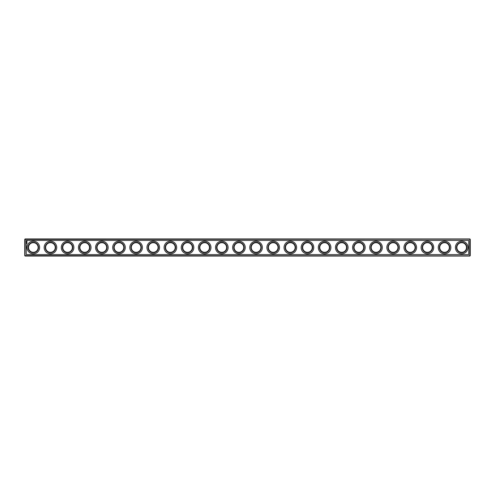 <?xml version="1.0" encoding="UTF-8"?>
<svg xmlns="http://www.w3.org/2000/svg" width="495" height="495" viewBox="0 0 495 495"><rect width="100%" height="100%" fill="white"/><g stroke="black" fill="none" stroke-linecap="round" stroke-linejoin="round"><path stroke-width="0.74" d="M25.158 238.93L469.842 238.93L470.25 239.345L470.25 255.655L469.842 256.07L25.158 256.07L24.75 255.655L24.75 239.345L25.158 238.93M24.954 255.859L25.158 239.345L470.046 239.141M25.158 255.655L470.046 255.859M469.842 255.655L469.842 239.345M26.26 240.44L26.26 254.56L468.74 254.56L468.74 240.44L26.26 240.44M55.248 247.5A4.795 4.795 0 0 1 48.052 251.658A4.795 4.795 0 0 1 48.052 243.342A4.795 4.795 0 0 1 55.248 247.5M38.115 247.5A4.795 4.795 0 0 1 30.919 251.658A4.795 4.795 0 0 1 30.919 243.342A4.795 4.795 0 0 1 38.115 247.5M72.381 247.5A4.795 4.795 0 0 1 65.185 251.658A4.795 4.795 0 0 1 65.185 243.342A4.795 4.795 0 0 1 72.381 247.5M89.521 247.5A4.795 4.795 0 0 1 82.325 251.658A4.795 4.795 0 0 1 82.325 243.342A4.795 4.795 0 0 1 89.521 247.5M106.654 247.5A4.795 4.795 0 0 1 99.458 251.658A4.795 4.795 0 0 1 99.458 243.342A4.795 4.795 0 0 1 106.654 247.5M123.787 247.5A4.795 4.795 0 0 1 116.591 251.658A4.795 4.795 0 0 1 116.591 243.342A4.795 4.795 0 0 1 123.787 247.5M140.92 247.5A4.795 4.795 0 0 1 133.724 251.658A4.795 4.795 0 0 1 133.724 243.342A4.795 4.795 0 0 1 140.92 247.5M158.06 247.5A4.795 4.795 0 0 1 150.864 251.658A4.795 4.795 0 0 1 150.864 243.342A4.795 4.795 0 0 1 158.06 247.5M175.193 247.5A4.795 4.795 0 0 1 167.997 251.658A4.795 4.795 0 0 1 167.997 243.342A4.795 4.795 0 0 1 175.193 247.5M192.326 247.5A4.795 4.795 0 0 1 185.13 251.658A4.795 4.795 0 0 1 185.13 243.342A4.795 4.795 0 0 1 192.326 247.5M209.459 247.5A4.795 4.795 0 0 1 202.263 251.658A4.795 4.795 0 0 1 202.263 243.342A4.795 4.795 0 0 1 209.459 247.5M226.599 247.5A4.795 4.795 0 0 1 219.396 251.658A4.795 4.795 0 0 1 219.396 243.342A4.795 4.795 0 0 1 226.599 247.5M243.732 247.5A4.795 4.795 0 0 1 236.536 251.658A4.795 4.795 0 0 1 236.536 243.342A4.795 4.795 0 0 1 243.732 247.5M260.865 247.5A4.795 4.795 0 0 1 253.669 251.658A4.795 4.795 0 0 1 253.669 243.342A4.795 4.795 0 0 1 260.865 247.5M277.998 247.5A4.795 4.795 0 0 1 270.802 251.658A4.795 4.795 0 0 1 270.802 243.342A4.795 4.795 0 0 1 277.998 247.5M295.131 247.5A4.795 4.795 0 0 1 287.935 251.658A4.795 4.795 0 0 1 287.935 243.342A4.795 4.795 0 0 1 295.131 247.5M312.271 247.5A4.795 4.795 0 0 1 305.075 251.658A4.795 4.795 0 0 1 305.075 243.342A4.795 4.795 0 0 1 312.271 247.5M329.404 247.5A4.795 4.795 0 0 1 322.208 251.658A4.795 4.795 0 0 1 322.208 243.342A4.795 4.795 0 0 1 329.404 247.5M346.537 247.5A4.795 4.795 0 0 1 339.341 251.658A4.795 4.795 0 0 1 339.341 243.342A4.795 4.795 0 0 1 346.537 247.5M363.67 247.5A4.795 4.795 0 0 1 356.474 251.658A4.795 4.795 0 0 1 356.474 243.342A4.795 4.795 0 0 1 363.67 247.5M380.81 247.5A4.795 4.795 0 0 1 373.614 251.658A4.795 4.795 0 0 1 373.614 243.342A4.795 4.795 0 0 1 380.81 247.5M397.943 247.5A4.795 4.795 0 0 1 390.747 251.658A4.795 4.795 0 0 1 390.747 243.342A4.795 4.795 0 0 1 397.943 247.5M415.076 247.5A4.795 4.795 0 0 1 407.88 251.658A4.795 4.795 0 0 1 407.88 243.342A4.795 4.795 0 0 1 415.076 247.5M432.209 247.5A4.795 4.795 0 0 1 425.013 251.658A4.795 4.795 0 0 1 425.013 243.342A4.795 4.795 0 0 1 432.209 247.5M449.349 247.5A4.795 4.795 0 0 1 442.146 251.658A4.795 4.795 0 0 1 442.146 243.342A4.795 4.795 0 0 1 449.349 247.5M466.482 247.5A4.795 4.795 0 0 1 459.286 251.658A4.795 4.795 0 0 1 459.286 243.342A4.795 4.795 0 0 1 466.482 247.5M55.663 247.5A5.21 5.21 0 0 1 47.848 252.011A5.21 5.21 0 0 1 47.848 242.989A5.21 5.21 0 0 1 55.663 247.5M38.523 247.5A5.21 5.21 0 0 1 30.715 252.011A5.21 5.21 0 0 1 30.715 242.989A5.21 5.21 0 0 1 38.523 247.5M72.796 247.5A5.21 5.21 0 0 1 64.981 252.011A5.21 5.21 0 0 1 64.981 242.989A5.21 5.21 0 0 1 72.796 247.5M89.929 247.5A5.21 5.21 0 0 1 82.114 252.011A5.21 5.21 0 0 1 82.114 242.989A5.21 5.21 0 0 1 89.929 247.5M107.062 247.5A5.21 5.21 0 0 1 99.254 252.011A5.21 5.21 0 0 1 99.254 242.989A5.21 5.21 0 0 1 107.062 247.5M124.202 247.5A5.21 5.21 0 0 1 116.387 252.011A5.21 5.21 0 0 1 116.387 242.989A5.21 5.21 0 0 1 124.202 247.5M141.335 247.5A5.21 5.21 0 0 1 133.52 252.011A5.21 5.21 0 0 1 133.52 242.989A5.21 5.21 0 0 1 141.335 247.5M158.468 247.5A5.21 5.21 0 0 1 150.653 252.011A5.21 5.21 0 0 1 150.653 242.989A5.21 5.21 0 0 1 158.468 247.5M175.601 247.5A5.21 5.21 0 0 1 167.793 252.011A5.21 5.21 0 0 1 167.793 242.989A5.21 5.21 0 0 1 175.601 247.5M192.741 247.5A5.21 5.21 0 0 1 184.926 252.011A5.21 5.21 0 0 1 184.926 242.989A5.21 5.21 0 0 1 192.741 247.5M209.874 247.5A5.21 5.21 0 0 1 202.059 252.011A5.21 5.21 0 0 1 202.059 242.989A5.21 5.21 0 0 1 209.874 247.5M227.007 247.5A5.21 5.21 0 0 1 219.192 252.011A5.21 5.21 0 0 1 219.192 242.989A5.21 5.21 0 0 1 227.007 247.5M244.14 247.5A5.21 5.21 0 0 1 236.325 252.011A5.21 5.21 0 0 1 236.325 242.989A5.21 5.21 0 0 1 244.14 247.5M261.273 247.5A5.21 5.21 0 0 1 253.465 252.011A5.21 5.21 0 0 1 253.465 242.989A5.21 5.21 0 0 1 261.273 247.5M278.413 247.5A5.21 5.21 0 0 1 270.598 252.011A5.21 5.21 0 0 1 270.598 242.989A5.21 5.21 0 0 1 278.413 247.5M295.546 247.5A5.21 5.21 0 0 1 287.731 252.011A5.21 5.21 0 0 1 287.731 242.989A5.21 5.21 0 0 1 295.546 247.5M312.679 247.5A5.21 5.21 0 0 1 304.864 252.011A5.21 5.21 0 0 1 304.864 242.989A5.21 5.21 0 0 1 312.679 247.5M329.812 247.5A5.21 5.21 0 0 1 322.004 252.011A5.21 5.21 0 0 1 322.004 242.989A5.21 5.21 0 0 1 329.812 247.5M346.952 247.5A5.21 5.21 0 0 1 339.137 252.011A5.21 5.21 0 0 1 339.137 242.989A5.21 5.21 0 0 1 346.952 247.5M364.085 247.5A5.21 5.21 0 0 1 356.27 252.011A5.21 5.21 0 0 1 356.27 242.989A5.21 5.21 0 0 1 364.085 247.5M381.218 247.5A5.21 5.21 0 0 1 373.403 252.011A5.21 5.21 0 0 1 373.403 242.989A5.21 5.21 0 0 1 381.218 247.5M398.351 247.5A5.21 5.21 0 0 1 390.543 252.011A5.21 5.21 0 0 1 390.543 242.989A5.21 5.21 0 0 1 398.351 247.5M415.491 247.5A5.21 5.21 0 0 1 407.676 252.011A5.21 5.21 0 0 1 407.676 242.989A5.21 5.21 0 0 1 415.491 247.5M432.624 247.5A5.21 5.21 0 0 1 424.809 252.011A5.21 5.21 0 0 1 424.809 242.989A5.21 5.21 0 0 1 432.624 247.5M449.757 247.5A5.21 5.21 0 0 1 441.942 252.011A5.21 5.21 0 0 1 441.942 242.989A5.21 5.21 0 0 1 449.757 247.5M466.89 247.5A5.21 5.21 0 0 1 459.075 252.011A5.21 5.21 0 0 1 459.075 242.989A5.21 5.21 0 0 1 466.89 247.5M56.758 247.5A6.305 6.305 0 0 0 47.297 242.036A6.305 6.305 0 0 0 47.297 252.964A6.305 6.305 0 0 0 56.758 247.5M39.625 247.5A6.305 6.305 0 0 0 30.164 242.036A6.305 6.305 0 0 0 30.164 252.964A6.305 6.305 0 0 0 39.625 247.5M73.891 247.5A6.305 6.305 0 0 0 64.437 242.036A6.305 6.305 0 0 0 64.437 252.964A6.305 6.305 0 0 0 73.891 247.5M91.024 247.5A6.305 6.305 0 0 0 81.57 242.036A6.305 6.305 0 0 0 81.57 252.964A6.305 6.305 0 0 0 91.024 247.5M108.164 247.5A6.305 6.305 0 0 0 98.703 242.036A6.305 6.305 0 0 0 98.703 252.964A6.305 6.305 0 0 0 108.164 247.5M125.297 247.5A6.305 6.305 0 0 0 115.836 242.036A6.305 6.305 0 0 0 115.836 252.964A6.305 6.305 0 0 0 125.297 247.5M142.43 247.5A6.305 6.305 0 0 0 132.969 242.036A6.305 6.305 0 0 0 132.969 252.964A6.305 6.305 0 0 0 142.43 247.5M159.563 247.5A6.305 6.305 0 0 0 150.109 242.036A6.305 6.305 0 0 0 150.109 252.964A6.305 6.305 0 0 0 159.563 247.5M176.703 247.5A6.305 6.305 0 0 0 167.242 242.036A6.305 6.305 0 0 0 167.242 252.964A6.305 6.305 0 0 0 176.703 247.5M193.836 247.5A6.305 6.305 0 0 0 184.375 242.036A6.305 6.305 0 0 0 184.375 252.964A6.305 6.305 0 0 0 193.836 247.5M210.969 247.5A6.305 6.305 0 0 0 201.508 242.036A6.305 6.305 0 0 0 201.508 252.964A6.305 6.305 0 0 0 210.969 247.5M228.102 247.5A6.305 6.305 0 0 0 218.648 242.036A6.305 6.305 0 0 0 218.648 252.964A6.305 6.305 0 0 0 228.102 247.5M245.235 247.5A6.305 6.305 0 0 0 235.781 242.036A6.305 6.305 0 0 0 235.781 252.964A6.305 6.305 0 0 0 245.235 247.5M262.375 247.5A6.305 6.305 0 0 0 252.914 242.036A6.305 6.305 0 0 0 252.914 252.964A6.305 6.305 0 0 0 262.375 247.5M279.508 247.5A6.305 6.305 0 0 0 270.047 242.036A6.305 6.305 0 0 0 270.047 252.964A6.305 6.305 0 0 0 279.508 247.5M296.641 247.5A6.305 6.305 0 0 0 287.187 242.036A6.305 6.305 0 0 0 287.187 252.964A6.305 6.305 0 0 0 296.641 247.5M313.774 247.5A6.305 6.305 0 0 0 304.32 242.036A6.305 6.305 0 0 0 304.32 252.964A6.305 6.305 0 0 0 313.774 247.5M330.914 247.5A6.305 6.305 0 0 0 321.453 242.036A6.305 6.305 0 0 0 321.453 252.964A6.305 6.305 0 0 0 330.914 247.5M348.047 247.5A6.305 6.305 0 0 0 338.586 242.036A6.305 6.305 0 0 0 338.586 252.964A6.305 6.305 0 0 0 348.047 247.5M365.18 247.5A6.305 6.305 0 0 0 355.719 242.036A6.305 6.305 0 0 0 355.719 252.964A6.305 6.305 0 0 0 365.18 247.5M382.313 247.5A6.305 6.305 0 0 0 372.859 242.036A6.305 6.305 0 0 0 372.859 252.964A6.305 6.305 0 0 0 382.313 247.5M399.453 247.5A6.305 6.305 0 0 0 389.992 242.036A6.305 6.305 0 0 0 389.992 252.964A6.305 6.305 0 0 0 399.453 247.5M416.586 247.5A6.305 6.305 0 0 0 407.125 242.036A6.305 6.305 0 0 0 407.125 252.964A6.305 6.305 0 0 0 416.586 247.5M433.719 247.5A6.305 6.305 0 0 0 424.258 242.036A6.305 6.305 0 0 0 424.258 252.964A6.305 6.305 0 0 0 433.719 247.5M450.852 247.5A6.305 6.305 0 0 0 441.398 242.036A6.305 6.305 0 0 0 441.398 252.964A6.305 6.305 0 0 0 450.852 247.5M467.985 247.5A6.305 6.305 0 0 0 458.531 242.036A6.305 6.305 0 0 0 458.531 252.964A6.305 6.305 0 0 0 467.985 247.5M27.114 240.855L26.464 241.04L26.86 241.312L27.114 240.855M26.978 242.76L26.612 242.482L26.978 242.76M26.947 241.814L26.612 241.937L26.947 241.814M26.984 243.565L26.612 243.354L26.984 243.565M26.984 242.16L26.612 242.364L26.984 242.16M26.984 243.119L26.612 242.909L26.984 243.119M26.984 243.224L26.612 243.224L26.984 243.224M26.965 240.978L26.631 240.978L26.965 240.978"/></g></svg>
